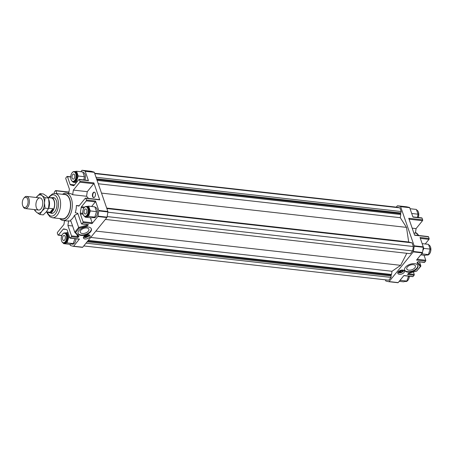 <?xml version="1.0" encoding="UTF-8"?>
<svg xmlns="http://www.w3.org/2000/svg" width="453" height="453" viewBox="0 0 453 453"><rect width="100%" height="100%" fill="white"/><g stroke="black" fill="none" stroke-linecap="round" stroke-linejoin="round"><path stroke-width="0.68" d="M85.725 236.562L85.951 236.964L87.412 234.762M86.342 234.988A1.682 0.912 160.9 0 1 86.97 234.897L85.351 236.885A1.682 0.912 160.9 0 1 84.824 236.466A1.682 0.912 160.9 0 1 85.894 235.141M86.942 235.067A1.557 0.844 160.9 0 0 85.158 235.871A1.557 0.844 160.9 0 0 85.447 236.908M87.78 236.098A1.682 0.912 160.9 0 0 87.82 236.058A1.682 0.912 160.9 0 0 88.001 235.367A1.682 0.912 160.9 0 0 87.474 234.954M88.001 235.367L87.825 234.858A1.682 0.912 160.9 0 0 87.757 234.728M84.62 235.815A1.682 0.912 160.9 0 0 84.649 235.956L84.824 236.466M84.275 236.087A2.078 1.127 160.9 0 0 84.892 236.591M88.029 235.503A2.078 1.127 160.9 0 0 88.199 234.728M50.425 212.921A7.944 4.4 -83.6 0 0 51.597 213.357A7.944 4.4 -83.6 0 0 54.666 211.766A7.944 4.4 -83.6 0 0 56.891 203.176A7.944 4.4 -83.6 0 0 53.369 197.57A7.944 4.4 -83.6 0 0 52.135 197.74M88.295 198.369A13.749 7.616 -83.6 0 0 86.557 196.268L87.27 191.659L73.369 190.096L79.813 182.191A0.612 0.34 -83.6 0 0 79.943 181.336L79.36 179.643A0.612 0.34 -83.6 0 0 79.128 179.399L88.222 180.424A0.612 0.34 -83.6 0 1 88.454 180.662L85.215 171.313A0.612 0.34 -83.6 0 0 85.017 171.075L82.169 170.283A0.612 0.34 -83.6 0 0 81.902 170.402L80.815 171.732M73.403 246.33L82.44 247.344A0.612 0.34 -83.6 0 0 82.706 247.23L106.891 217.548A0.612 0.34 -83.6 0 0 107.055 217.151L107.905 211.942A0.612 0.34 -83.6 0 0 107.871 211.483L94.315 172.333A0.612 0.34 -83.6 0 0 94.116 172.1L91.263 171.308A0.612 0.34 -83.6 0 0 91.206 171.302M90.419 217.751L92.152 222.763A0.612 0.34 -83.6 0 1 92.021 223.612L97.797 216.523A0.612 0.34 -83.6 0 0 97.956 216.132L98.805 210.922A0.612 0.34 -83.6 0 0 98.777 210.464L95.509 201.024L86.41 200L85.821 198.306A0.612 0.34 -83.6 0 0 85.351 198.188L78.907 206.098L76.381 205.464A13.749 7.616 -83.6 0 1 75.266 212.695L77.791 213.329L81.404 223.759A0.612 0.34 -83.6 0 0 81.874 223.878L82.922 222.593A0.612 0.34 -83.6 0 0 83.052 221.738L80.357 213.958A1.223 0.679 -83.6 0 1 80.294 213.057L81.144 207.559A1.223 0.679 -83.6 0 1 81.466 206.755L86.274 200.855A0.612 0.34 -83.6 0 0 86.41 200M69.955 244.32L70.294 245.294A0.612 0.34 -83.6 0 0 70.492 245.532L73.346 246.324A0.612 0.34 -83.6 0 0 73.607 246.206L79.439 239.054L70.34 238.029L71.387 236.743A0.612 0.34 -83.6 0 0 71.523 235.888L67.91 225.458L68.618 220.849A13.749 7.616 -83.6 0 1 67.123 220.945L63.08 220.492A13.749 7.616 -83.6 0 0 68.392 217.734A13.749 7.616 -83.6 0 0 72.242 202.87A13.749 7.616 -83.6 0 0 66.149 193.165A13.749 7.616 -83.6 0 0 62.508 194.292M94.422 192.18A2.752 1.523 -83.6 0 0 92.99 193.765A2.752 1.523 -83.6 0 0 92.944 196.568A2.752 1.523 -83.6 0 0 93.811 197.61M92.588 196.528A2.752 1.523 -83.6 0 0 93.629 197.61A2.752 1.523 -83.6 0 0 95.453 195.045A2.752 1.523 -83.6 0 0 94.247 192.14A2.752 1.523 -83.6 0 0 92.689 193.584A2.752 1.523 -83.6 0 0 92.588 196.528M84.06 236.285A2.35 1.28 160.9 0 0 85.209 236.834M85.498 236.84A2.35 1.28 160.9 0 0 85.815 236.811M87.927 235.894A2.35 1.28 160.9 0 0 88.488 234.75A3.511 1.908 160.9 0 0 84.802 235.696A3.511 1.908 160.9 0 0 83.42 238.012A3.511 1.908 160.9 0 0 87.367 238.669A3.511 1.908 160.9 0 0 90.062 235.713A3.511 1.908 160.9 0 0 88.465 234.75M83.448 237.185A3.511 1.908 160.9 0 0 86.863 237.213A3.511 1.908 160.9 0 0 89.524 235.084M86.789 227.984A4.57 2.48 160.9 0 0 82.033 229.212A4.57 2.48 160.9 0 0 80.232 232.23A4.57 2.48 160.9 0 0 85.362 233.08A4.57 2.48 160.9 0 0 88.867 229.241A4.57 2.48 160.9 0 0 86.789 227.984M78.007 233.272A7.027 3.817 160.9 0 0 85.798 234.343A7.027 3.817 160.9 0 0 91.257 228.68M88.165 226.993A7.027 3.817 160.9 0 0 80.844 228.878A7.027 3.817 160.9 0 0 78.08 233.516A7.027 3.817 160.9 0 0 85.968 234.824A7.027 3.817 160.9 0 0 91.359 228.918A7.027 3.817 160.9 0 0 88.165 226.993M93.392 217.559A5.255 2.911 -83.6 0 0 93.992 217.746A5.255 2.911 -83.6 0 0 96.025 216.693A5.255 2.911 -83.6 0 0 97.497 211.013A5.255 2.911 -83.6 0 0 95.17 207.304A5.255 2.911 -83.6 0 0 95.13 207.298M84.892 180.051A5.255 2.911 -83.6 0 0 83.08 172.395A5.255 2.911 -83.6 0 0 83.041 172.389M71.829 244.025A5.255 2.911 -83.6 0 0 72.429 244.212A5.255 2.911 -83.6 0 0 74.462 243.159A5.255 2.911 -83.6 0 0 75.951 238.81M46.953 212.225L47.486 213.612L49.943 216.783L52.378 217.751L62.237 218.861A12.22 6.772 -83.6 0 0 69.15 212.463A12.22 6.772 -83.6 0 0 69.592 199.36A12.22 6.772 -83.6 0 0 64.966 194.569L55.107 193.459L52.514 193.867L49.371 196.483L48.59 197.65M60.725 218.686A12.525 6.942 -83.6 0 0 67.044 216.653A12.525 6.942 -83.6 0 0 70.391 201.811A12.525 6.942 -83.6 0 0 63.454 194.399M86.682 224.569L86.885 225.158L78.663 227.463L74.473 215.362A13.749 7.616 -83.6 0 1 72.684 218.216A13.749 7.616 -83.6 0 1 70.577 220.141L74.768 232.242L75.6 232.593L78.998 236.206L77.961 237.48L76.885 234.546M74.473 215.362L77.899 213.64M56.897 193.663L55.906 190.804A0.612 0.34 -83.6 0 0 55.442 190.685L54.394 191.97A0.612 0.34 -83.6 0 0 54.258 192.825L54.473 193.431M59.779 218.584A13.749 7.616 -83.6 0 0 63.08 220.492M79.173 205.775L76.381 205.464M86.557 196.268L72.656 194.711A13.749 7.616 -83.6 0 0 70.192 193.618L66.149 193.165M70.911 221.109L68.618 220.849M74.49 184.926L70.136 184.433L67.44 176.653A0.612 0.34 -83.6 0 0 66.97 176.534L65.923 177.819A0.612 0.34 -83.6 0 0 65.793 178.675L69.405 189.105L68.731 193.454M87.27 191.659L93.714 183.754A0.612 0.34 -83.6 0 0 93.845 182.899L79.943 181.336M72.656 194.711L73.369 190.096M72.605 225.985L67.91 225.458M64.53 220.656L63.941 224.467L57.497 232.372A0.612 0.34 -83.6 0 0 57.367 233.227L57.956 234.926A0.612 0.34 -83.6 0 0 58.42 235.039L63.233 229.139A1.223 0.679 -83.6 0 1 63.703 228.895A1.223 0.679 -83.6 0 1 63.754 228.907L66.767 229.66A1.223 0.679 -83.6 0 1 67.18 230.13L69.875 237.91A0.612 0.34 -83.6 0 0 70.34 238.029M70.107 238.153L79.201 239.173A0.612 0.34 -83.6 0 0 79.439 239.054M70.136 184.433A1.223 0.679 -83.6 0 0 70.549 184.903L73.562 185.662A1.223 0.679 -83.6 0 0 73.612 185.668A1.223 0.679 -83.6 0 0 74.082 185.424L78.89 179.524A0.612 0.34 -83.6 0 1 79.128 179.399M91.614 206.494L95.373 201.879A0.612 0.34 -83.6 0 0 95.509 201.024M85.821 198.306L99.722 199.869L93.845 182.899M99.722 199.869A0.612 0.34 -83.6 0 0 99.49 199.626L85.589 198.069M81.874 223.878L88.443 224.614L81.636 223.997M87.31 224.637L86.885 225.158L87.406 225.888L79.179 228.199L75.6 232.593M74.768 232.242L78.663 227.463L79.179 228.199M78.171 235.854L78.998 236.206M85.951 236.964A1.557 0.844 160.9 0 0 87.746 236.143A1.557 0.844 160.9 0 0 87.446 235.124M94.632 173.244L397.553 207.276L399.954 207.876L401.228 211.551L400.475 213.64L400.775 214.501L400.282 217.689L406.5 227.378L408.697 241.998L410.492 242.559M106.817 208.442L411.273 242.644L412.066 242.842L413.34 246.517L412.66 250.905L410.39 253.691L105.362 219.422M406.8 253.289L400.645 265.322L392.004 271.279L391.511 274.473L390.984 275.124L391.058 277.417L388.787 280.203L83.76 245.939M399.954 207.876L94.751 173.59M401.228 211.551L96.025 177.265M401.007 212.995L96.551 178.788M400.475 213.64L96.806 179.524M400.775 214.501L97.101 180.385M400.282 217.689L98.273 183.759M406.5 227.378L101.512 193.108M408.697 241.998L106.693 208.069M410.446 242.44L106.778 208.323M412.066 242.842L106.857 208.556M413.34 246.517L107.859 212.202M412.66 250.905L107.146 216.585M400.645 265.322L95.866 231.081M392.004 271.279L90.691 237.429M391.511 274.473L88.267 240.401M390.984 275.124L87.74 241.053M391.279 275.979L87.123 241.806M391.058 277.417L86.03 243.148M401.352 270.152L399.756 272.202A1.682 0.912 160.9 0 1 399.229 271.789A1.682 0.912 160.9 0 1 400.299 270.464M400.129 271.885L400.356 272.281L401.811 270.079M400.356 272.281A1.557 0.844 160.9 0 0 402.151 271.466A1.557 0.844 160.9 0 0 401.851 270.447M401.375 270.214A1.682 0.912 160.9 0 0 400.746 270.311M399.025 271.137A1.682 0.912 160.9 0 0 399.053 271.279L399.229 271.789M402.185 271.421A1.682 0.912 160.9 0 0 402.219 271.375A1.682 0.912 160.9 0 0 402.406 270.69L402.23 270.181A1.682 0.912 160.9 0 0 402.162 270.05M402.406 270.69A1.682 0.912 160.9 0 0 401.879 270.271M402.434 270.826A2.078 1.127 160.9 0 0 402.604 270.05M398.68 271.409A2.078 1.127 160.9 0 0 399.291 271.913M396.262 207.129L397.258 205.9A0.612 0.34 96.4 0 1 397.496 205.781L400.39 206.426A0.612 0.34 96.4 0 1 400.605 206.659L414.161 245.809A0.612 0.34 96.4 0 1 414.189 246.251L413.425 251.483A0.612 0.34 96.4 0 1 413.261 251.891L389.076 281.579A0.612 0.34 96.4 0 1 388.821 281.698L385.945 281.053A0.612 0.34 96.4 0 1 385.735 280.82L385.39 279.824M406.573 206.8A0.612 0.34 96.4 0 1 406.618 206.806L409.489 207.446A0.612 0.34 96.4 0 1 409.699 207.684L412.966 217.117L422.066 218.142L422.655 219.841A0.612 0.34 96.4 0 1 422.524 220.69L416.08 228.601L415.367 233.21L413.866 233.04M428.062 236.693A0.612 0.34 96.4 0 1 428.532 236.806L429.116 238.505L420.022 237.48L423.255 246.834A0.612 0.34 96.4 0 1 423.289 247.276L422.524 252.502A0.612 0.34 96.4 0 1 422.36 252.916L416.534 260.073L425.627 261.092L424.58 262.378A0.612 0.34 96.4 0 1 424.348 262.502L418.011 261.641L416.97 262.916L418.102 261.8M398.464 271.607A2.35 1.28 160.9 0 0 399.489 272.145A2.35 1.28 160.9 0 0 399.614 272.157M399.903 272.162A2.35 1.28 160.9 0 0 400.214 272.134M402.332 271.217A2.35 1.28 160.9 0 0 402.893 270.073M397.853 272.508A3.511 1.908 160.9 0 0 398.917 272.842A3.511 1.908 160.9 0 0 403.929 270.407M399.421 274.297A3.511 1.908 160.9 0 0 403.079 273.352A3.511 1.908 160.9 0 0 404.467 271.036A3.511 1.908 160.9 0 0 400.52 270.379A3.511 1.908 160.9 0 0 397.825 273.335A3.511 1.908 160.9 0 0 399.421 274.297M408.844 270.169A4.57 2.48 160.9 0 0 413.606 268.94A4.57 2.48 160.9 0 0 415.401 265.922A4.57 2.48 160.9 0 0 410.271 265.073A4.57 2.48 160.9 0 0 406.771 268.912A4.57 2.48 160.9 0 0 408.844 270.169M404.546 269.954A7.027 3.817 160.9 0 0 407.643 271.647A7.027 3.817 160.9 0 0 414.772 269.875A7.027 3.817 160.9 0 0 417.796 265.367M407.808 272.128A7.027 3.817 160.9 0 0 415.129 270.243A7.027 3.817 160.9 0 0 417.893 265.605A7.027 3.817 160.9 0 0 410.005 264.297A7.027 3.817 160.9 0 0 404.614 270.203A7.027 3.817 160.9 0 0 407.808 272.128M419.501 261.959L420.865 265.911L420.373 266.528L416.97 262.916M422.655 219.841L408.753 218.278L414.631 235.243L428.532 236.806M413.396 271.981L414.229 274.393A0.612 0.34 96.4 0 1 414.099 275.243L413.051 276.534A0.612 0.34 96.4 0 1 412.813 276.653L403.844 275.645M412.179 228.159L416.08 228.601M421.601 218.023A0.612 0.34 96.4 0 1 422.066 218.142M424.025 255.232L425.763 260.243A0.612 0.34 96.4 0 1 425.627 261.092M429.116 238.505A0.612 0.34 96.4 0 1 428.985 239.354L425.225 243.974M406.596 206.8L397.496 205.781A0.612 0.34 96.4 0 1 397.519 205.781L406.618 206.806M413.051 276.534L403.951 275.509L398.176 282.598A0.612 0.34 96.4 0 1 397.921 282.717L388.861 281.698M414.099 275.243L407.53 274.507L408.748 273.284M408.765 273.267L416.794 270.922L420.373 266.528M420.786 266.296L416.794 270.922M401.556 270.118L401.347 270.373A1.557 0.844 160.9 0 0 399.563 271.188A1.557 0.844 160.9 0 0 399.846 272.225M50.113 212.247A7.333 4.066 -83.6 0 0 52.984 208.72L50.113 212.247L46.359 211.828M48.794 199.739A7.333 4.066 96.4 0 1 48.686 208.238L46.404 211.772L43.267 214.892L39.813 214.507L41.857 211.262A9.168 5.079 -83.6 0 0 44.49 202.848L45.074 197.684L48.528 198.069L49.037 203.357L48.454 208.527L45 208.137L41.857 211.262A9.168 5.079 -83.6 0 1 36.71 212.4L39.813 214.507M48.686 208.238L52.984 208.72M22.65 205.509A5.176 2.865 96.4 0 1 23.72 198.346A5.176 2.865 96.4 0 1 27.639 199.065A5.176 2.865 96.4 0 1 26.84 206.194A5.176 2.865 96.4 0 1 22.86 206.019A5.176 2.865 96.4 0 1 22.65 205.509M23.72 198.346L24.23 197.701A6.11 3.386 96.4 0 1 26.642 196.415A6.11 3.386 96.4 0 1 29.326 202.865A6.11 3.386 96.4 0 1 25.277 208.556A6.11 3.386 96.4 0 1 23.211 206.766L22.86 206.019M48.131 197.599L51.28 197.95A7.333 4.066 96.4 0 1 54.496 205.69A7.333 4.066 96.4 0 1 49.643 212.525L46.11 212.129M50.102 197.819A7.639 4.23 96.4 0 1 51.314 197.65A7.639 4.23 96.4 0 1 54.666 205.707A7.639 4.23 96.4 0 1 49.609 212.825A7.639 4.23 96.4 0 1 48.465 212.395M34.558 209.597L34.7 210.419L36.71 212.4A9.168 5.079 -83.6 0 1 34.892 209.637M45 208.137L44.49 202.848A9.168 5.079 -83.6 0 0 41.97 195.577A9.168 5.079 -83.6 0 0 36.823 196.715A9.168 5.079 -83.6 0 0 36.257 197.491M37.661 199.139A6.11 3.386 -83.6 0 0 36.359 207.706A6.11 3.386 -83.6 0 0 41.07 208.771A6.11 3.386 -83.6 0 0 42.089 199.711A6.11 3.386 -83.6 0 0 37.661 199.139M45.074 197.684L41.97 195.577L39.96 193.595L36.229 197.491M39.96 193.595L43.414 193.98L46.517 196.087L48.528 198.069M420.769 254.869L425.033 255.345L428.402 254.603L430.124 249.099L428.476 244.337L422.253 243.64L422.275 244.003M423.283 247.321L423.9 248.397L422.785 250.719M430.124 249.099L423.9 248.397M422.247 253.051L422.179 253.901L421.483 253.991M428.402 254.603L422.179 253.901M428.861 244.988A5.102 2.826 96.4 0 1 430.237 246.404A5.102 2.826 96.4 0 1 429.387 253.969A5.102 2.826 96.4 0 1 429.342 254.025A5.102 2.826 96.4 0 1 427.372 255.045L427.1 255.016M430.293 246.528A4.796 2.656 96.4 0 1 430.35 246.642A4.796 2.656 96.4 0 1 429.552 253.759A4.796 2.656 96.4 0 1 429.512 253.81A4.796 2.656 96.4 0 1 429.467 253.861M400.684 279.518L400.616 280.367L399.92 280.458M399.206 281.336L403.47 281.811L406.839 281.07L400.616 280.367M409.229 276.251A5.102 2.826 96.4 0 1 407.819 280.435A5.102 2.826 96.4 0 1 407.779 280.492A5.102 2.826 96.4 0 1 405.803 281.511L405.537 281.483M409.314 276.262A4.796 2.656 96.4 0 1 407.989 280.226A4.796 2.656 96.4 0 1 407.943 280.277A4.796 2.656 96.4 0 1 407.904 280.328M406.839 281.07L408.515 276.171M417.417 217.406L418.034 214.19L416.386 209.433L410.169 208.731L410.192 209.099M411.579 213.103L411.749 213.601M418.034 214.19L411.817 213.493M416.777 210.079A5.102 2.826 96.4 0 1 418.147 211.494A5.102 2.826 96.4 0 1 418.159 217.491M418.204 211.619A4.796 2.656 96.4 0 1 418.261 211.738A4.796 2.656 96.4 0 1 418.227 217.497M63.244 242.984L63.635 243.635L69.858 244.331L73.227 243.589L74.904 238.691M65.005 232.955L67.078 232.627L68.726 237.383L67.004 242.887L73.227 243.589M68.726 237.383L69.728 237.497M67.078 232.627L68.08 232.74M61.818 241.443A5.102 2.826 -83.6 0 0 61.874 241.568A5.102 2.826 -83.6 0 0 63.601 243.068A5.102 2.826 -83.6 0 0 65.572 242.044A5.102 2.826 -83.6 0 0 66.67 234.926A5.102 2.826 -83.6 0 0 64.739 232.927A5.102 2.826 -83.6 0 0 62.724 234.003A5.102 2.826 -83.6 0 0 62.644 234.11M63.601 243.068L64.36 243.153A5.102 2.826 -83.6 0 0 67.248 240.481A5.102 2.826 -83.6 0 0 67.429 235.011A5.102 2.826 -83.6 0 0 65.498 233.012L64.739 232.927M63.216 235.939A2.559 1.416 96.4 0 1 64.201 235.424A2.559 1.416 96.4 0 1 65.328 238.125A2.559 1.416 96.4 0 1 63.63 240.509A2.559 1.416 96.4 0 1 62.497 238.703A2.559 1.416 96.4 0 1 63.216 235.939M65.238 241.772A4.796 2.656 -83.6 0 0 66.257 235.05A4.796 2.656 -83.6 0 0 62.559 234.212A4.796 2.656 -83.6 0 0 61.761 241.33A4.796 2.656 -83.6 0 0 65.238 241.772M67.004 242.887L63.635 243.635M84.813 216.517L85.198 217.168L91.421 217.865L94.79 217.123L96.512 211.619L94.864 206.857L88.641 206.16L90.289 210.917L96.512 211.619M90.289 210.917L88.567 216.421L94.79 217.123M86.574 206.489L88.641 206.16M83.38 214.977A5.102 2.826 -83.6 0 0 83.437 215.101A5.102 2.826 -83.6 0 0 85.164 216.602A5.102 2.826 -83.6 0 0 87.135 215.577A5.102 2.826 -83.6 0 0 88.233 208.459A5.102 2.826 -83.6 0 0 86.302 206.46A5.102 2.826 -83.6 0 0 84.292 207.536A5.102 2.826 -83.6 0 0 84.207 207.644M85.164 216.602L85.923 216.687A5.102 2.826 -83.6 0 0 88.811 214.014A5.102 2.826 -83.6 0 0 88.992 208.544A5.102 2.826 -83.6 0 0 87.061 206.545L86.302 206.46M84.779 209.473A2.559 1.416 96.4 0 1 85.77 208.958A2.559 1.416 96.4 0 1 86.891 211.659A2.559 1.416 96.4 0 1 85.198 214.043A2.559 1.416 96.4 0 1 84.06 212.236A2.559 1.416 96.4 0 1 84.779 209.473M86.8 215.305A4.796 2.656 -83.6 0 0 87.82 208.584A4.796 2.656 -83.6 0 0 84.122 207.746A4.796 2.656 -83.6 0 0 83.324 214.864A4.796 2.656 -83.6 0 0 86.8 215.305M88.567 216.421L85.198 217.168M72.723 181.613L73.109 182.259L76.364 182.627M74.485 171.585L76.557 171.251L82.774 171.953L84.422 176.71L83.805 179.926M76.557 171.251L78.205 176.013L76.483 181.517L77.203 181.596M78.205 176.013L84.422 176.71M71.297 180.073A5.102 2.826 -83.6 0 0 71.353 180.198A5.102 2.826 -83.6 0 0 73.08 181.693A5.102 2.826 -83.6 0 0 75.051 180.673A5.102 2.826 -83.6 0 0 76.149 173.556A5.102 2.826 -83.6 0 0 74.218 171.551A5.102 2.826 -83.6 0 0 72.203 172.633A5.102 2.826 -83.6 0 0 72.118 172.74M73.08 181.693L73.833 181.778A5.102 2.826 -83.6 0 0 76.721 179.111A5.102 2.826 -83.6 0 0 76.908 173.641A5.102 2.826 -83.6 0 0 74.977 171.636L74.218 171.551M72.69 174.564A2.559 1.416 96.4 0 1 73.68 174.054A2.559 1.416 96.4 0 1 74.802 176.755A2.559 1.416 96.4 0 1 73.109 179.139A2.559 1.416 96.4 0 1 71.976 177.333A2.559 1.416 96.4 0 1 72.69 174.564M74.711 180.402A4.796 2.656 -83.6 0 0 75.736 173.675A4.796 2.656 -83.6 0 0 72.038 172.842A4.796 2.656 -83.6 0 0 71.234 179.954A4.796 2.656 -83.6 0 0 74.711 180.402M76.483 181.517L73.109 182.259M94.116 172.1L85.017 171.075M91.263 171.308L82.169 170.283M107.055 217.151L97.956 216.132M107.905 211.942L98.805 210.922M47.378 212.27A10.691 5.923 -83.6 0 0 55.419 213.946A10.691 5.923 -83.6 0 0 57.565 198.601A10.691 5.923 -83.6 0 0 49.015 197.695M52.378 217.751A12.22 6.772 -83.6 0 0 57.101 215.305A12.22 6.772 -83.6 0 0 59.734 198.255A12.22 6.772 -83.6 0 0 55.107 193.459M78.148 235.883L77.588 236.574L71.523 235.888M68.913 192.265L55.906 190.804M93.714 183.754L79.813 182.191M70.702 177.015L67.44 176.653M74.173 185.311L70.549 184.903M88.454 180.662L79.36 179.643M95.373 201.879L86.274 200.855M84.671 207.117L81.466 206.755M84.02 207.882L81.144 207.559M82.876 213.346L80.294 213.057M83.092 214.263L80.357 213.958M92.152 222.763L83.052 221.738M92.021 223.612L82.922 222.593M65.878 229.439L63.233 229.139M61.857 235.424L58.42 235.039M94.315 172.333L85.215 171.313M107.871 211.483L98.777 210.464M106.891 217.548L97.797 216.523M88.443 224.614L87.406 225.888M71.387 236.743L77.961 237.48M82.706 247.23L73.607 246.206M400.39 206.426L409.489 207.446M414.189 246.251L423.289 247.276M413.425 251.483L422.524 252.502M420.865 265.911L417.592 262.429M415.469 232.548A13.749 7.616 96.4 0 1 418.623 235.481M408.38 273.737L414.229 274.393M422.524 220.69L409.065 219.178M417.179 259.275L425.763 260.243M420.333 238.386L428.985 239.354M389.076 281.579L398.176 282.598M407.53 274.507L408.566 273.233M424.58 262.378L418.011 261.641M413.261 251.891L422.36 252.916M400.605 206.659L409.699 207.684M414.161 245.809L423.255 246.834M67.208 176.41L70.713 176.806M58.188 235.164L61.795 235.566M74.864 232.4L78.267 236.013M68.947 192.055L55.679 190.566M91.234 171.302L82.135 170.277M82.474 247.349L73.375 246.33M421.834 217.904L412.893 216.896M408.731 273.289L416.953 270.979M414.552 235.022L428.3 236.568M388.844 281.698L397.938 282.723M415.469 232.536L418.815 235.503M40.023 197.916L26.642 196.415M38.658 210.062L25.277 208.556M54.536 198.012L51.314 197.65M52.831 213.187L49.609 212.825M73.137 244.139L71.925 244.003M95.843 207.531L95.226 207.463M94.705 217.672L93.494 217.536M83.754 172.627L83.137 172.553"/></g></svg>
